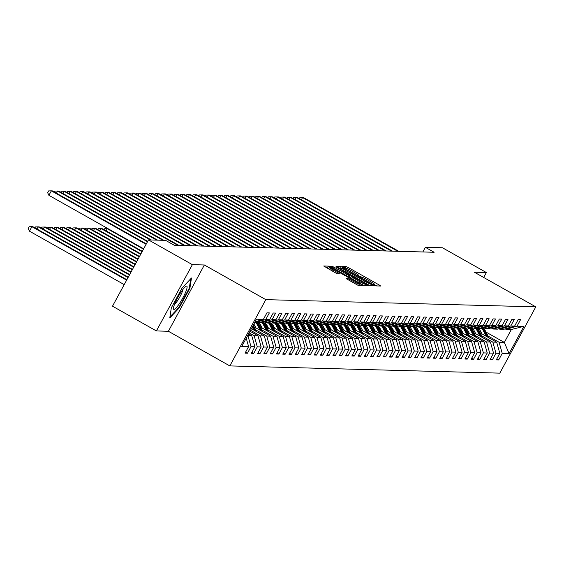 <?xml version="1.0" encoding="UTF-8"?>
<svg xmlns="http://www.w3.org/2000/svg" width="564" height="564" viewBox="0 0 564 564"><rect width="100%" height="100%" fill="white"/><g stroke="black" fill="none" stroke-linecap="round" stroke-linejoin="round"><path stroke-width="0.85" d="M374.997 285.229L376.484 285.92L380.679 286.033L379.353 285.067L348.341 267.576L346.218 266.596L342.017 266.483L344.978 267.858A6.43 0.585 28.5 0 1 351.753 271.002L354.34 272.454A6.43 0.585 28.5 0 1 358.725 275.493A6.43 0.585 28.5 0 1 358.591 275.535L358.013 275.528L358.972 276.191L361.002 276.896A6.43 0.585 28.5 0 1 367.777 280.04L370.365 281.492A6.43 0.585 28.5 0 1 374.75 284.531A6.43 0.585 28.5 0 1 374.616 284.573L374.038 284.566L374.997 285.229M346.063 278.581L358.218 285.426L362.878 285.553L361.552 284.594L328.417 266.116L323.708 266.004L335.594 272.884L337.709 273.864L339.747 273.907L333.162 270.015A5.372 0.486 28.5 0 1 329.496 267.477A5.372 0.486 28.5 0 1 335.277 270.071L355.701 281.591A5.372 0.486 28.5 0 1 359.367 284.129A5.372 0.486 28.5 0 1 353.586 281.535L348.066 278.63L346.035 278.637M204.372 264.981L192.373 264.664L148.494 239.904L112.504 306.189L156.39 330.941L168.382 331.265L229.823 365.916L265.813 299.639L204.372 264.981L168.382 331.265M483.679 277.46L486.358 272.525L474.359 272.208L535.8 306.858L265.813 299.639M486.358 272.525L442.472 247.772L425.362 247.314L422.838 251.96M148.494 239.904L165.605 240.363L174.382 245.319L434.139 252.263L425.362 247.314M368.384 284.778L370.506 285.758L375.166 285.885L373.84 284.919L342.827 267.428L340.705 266.448L336.003 266.335L368.384 284.778M369.025 285.715L364.358 285.596L362.243 284.608L329.855 266.173L331.893 266.208L334.015 267.195L348.707 275.267L350.075 275.288L348.707 274.344L336.165 266.969L369.025 285.715M229.823 365.916L499.81 373.142L535.8 306.858M245.587 352.155L247.469 353.212L251.015 346.677L254.879 346.782L251.332 353.318L253.744 353.381L257.297 346.846L261.16 346.945L257.614 353.487L260.025 353.55L263.578 347.015L267.442 347.114L263.896 353.656L266.307 353.72L269.86 347.177L273.723 347.283L270.17 353.825L272.588 353.889L276.141 347.346L280.005 347.452L276.452 353.988L278.87 354.058L282.416 347.516L286.286 347.621L282.733 354.157L285.151 354.22L288.697 347.685L292.568 347.791L289.015 354.326L291.433 354.389L294.979 347.854L298.842 347.953L295.296 354.495L297.707 354.559L301.261 348.023L305.124 348.122L301.578 354.664L303.989 354.728L307.542 348.185L311.406 348.291L307.859 354.834L310.271 354.897L313.824 348.355L317.687 348.46L314.134 354.996L316.552 355.066L320.105 348.524L323.969 348.63L320.415 355.165L322.834 355.228L326.387 348.693L330.25 348.799L326.697 355.334L329.115 355.398L332.661 348.862L336.532 348.961L332.979 355.503L335.397 355.567L338.943 349.031L342.806 349.13L339.26 355.672L341.678 355.736L345.224 349.194L349.088 349.299L345.542 355.842L347.953 355.905L351.506 349.363L355.369 349.468L351.823 356.004L354.234 356.074L357.787 349.532L361.651 349.638L358.105 356.173L360.516 356.236L364.069 349.701L367.932 349.807L364.379 356.342L366.797 356.406L370.351 349.87L374.214 349.969L370.661 356.511L373.079 356.575L376.625 350.04L380.496 350.138L376.942 356.681L379.361 356.744L382.907 350.202L386.777 350.307L383.224 356.85L385.642 356.913L389.188 350.371L393.052 350.477L389.505 357.012L391.917 357.082L395.47 350.54L399.333 350.646L395.787 357.181L398.198 357.245L401.751 350.709L405.615 350.815L402.069 357.35L404.48 357.414L408.033 350.878L411.896 350.977L408.343 357.52L410.761 357.583L414.314 351.048L418.178 351.146L414.625 357.689L417.043 357.752L420.596 351.21L424.459 351.316L420.906 357.858L423.324 357.921L426.87 351.379L430.741 351.485L427.188 358.02L429.606 358.091L433.152 351.548L437.015 351.654L433.469 358.189L435.887 358.253L439.434 351.717L443.297 351.823L439.751 358.359L442.162 358.422L445.715 351.887L449.579 351.992L446.032 358.528L448.443 358.591L451.997 352.056L455.86 352.155L452.314 358.697L454.725 358.76L458.278 352.225L462.142 352.324L458.588 358.866L461.007 358.93L464.56 352.387L468.423 352.493L464.87 359.028L467.288 359.099L470.834 352.556L474.705 352.662L471.151 359.197L473.57 359.261L477.116 352.726L480.986 352.831L477.433 359.367L479.851 359.43L483.397 352.895L487.261 353.001L483.715 359.536L486.126 359.599L489.679 353.064L493.542 353.163L489.996 359.705L492.407 359.769L495.96 353.233L499.824 353.332L496.278 359.874L498.689 359.938L502.242 353.395L509.088 353.579L523.871 326.352L511.344 329.51L506.112 329.376L505.21 328.861M247.469 353.212L245.051 353.149L248.604 346.613L241.759 346.43L256.542 319.196L263.388 319.379L266.934 312.844L269.352 312.907L265.799 319.45L269.662 319.548L273.216 313.013L275.634 313.076L272.081 319.612L275.944 319.717L279.497 313.182L281.915 313.246L278.362 319.781L282.226 319.887L285.779 313.344L288.19 313.415L284.644 319.95L288.507 320.056L292.06 313.513L294.471 313.577L290.925 320.119L294.789 320.225L298.342 313.683L300.753 313.746L297.207 320.289L301.07 320.387L304.616 313.852L307.035 313.915L303.481 320.458L307.352 320.556L310.898 314.021L313.316 314.085L309.763 320.62L313.633 320.726L317.179 314.19L319.598 314.254L316.044 320.789L319.908 320.895L323.461 314.352L325.879 314.423L322.326 320.958L326.189 321.064L329.743 314.522L332.154 314.585L328.608 321.127L332.471 321.233L336.024 314.691L338.435 314.754L334.889 321.297L338.752 321.395L342.306 314.86L344.717 314.923L341.171 321.466L345.034 321.565L348.58 315.029L350.998 315.093L347.452 321.628L351.316 321.734L354.862 315.198L357.28 315.262L353.727 321.797L357.597 321.903L361.143 315.361L363.561 315.431L360.008 321.966L363.872 322.072L367.425 315.53L369.843 315.593L366.29 322.136L370.153 322.241L373.706 315.699L376.125 315.762L372.571 322.305L376.435 322.404L379.988 315.868L382.399 315.932L378.853 322.474L382.716 322.573L386.269 316.037L388.681 316.101L385.134 322.636L388.998 322.742L392.551 316.207L394.962 316.27L391.416 322.805L395.279 322.911L398.826 316.369L401.244 316.439L397.69 322.975L401.561 323.08L405.107 316.538L407.525 316.601L403.972 323.144L407.842 323.25L411.389 316.707L413.807 316.771L410.254 323.313L414.117 323.412L417.67 316.876L420.088 316.94L416.535 323.482L420.399 323.581L423.952 317.046L426.363 317.109L422.817 323.644L426.68 323.75L430.233 317.215L432.644 317.278L429.098 323.814L432.962 323.919L436.515 317.377L438.926 317.447L435.38 323.983L439.243 324.088L442.789 317.546L445.207 317.61L441.654 324.152L445.525 324.258L449.071 317.715L451.489 317.779L447.936 324.321L451.806 324.42L455.352 317.884L457.771 317.948L454.217 324.49L458.081 324.589L461.634 318.054L464.052 318.117L460.499 324.652L464.362 324.758L467.916 318.223L470.334 318.286L466.781 324.822L470.644 324.927L474.197 318.385L476.608 318.456L473.062 324.991L476.925 325.097L480.479 318.554L482.89 318.625L479.344 325.16L483.207 325.266L486.753 318.723L489.171 318.787L485.625 325.329L489.489 325.428L493.035 318.893L495.453 318.956L491.9 325.498L495.77 325.597L499.316 319.062L501.734 319.125L498.181 325.661L502.052 325.766L505.598 319.231L508.016 319.294L504.463 325.83L508.326 325.936L511.879 319.4L514.298 319.464L510.744 325.999L514.608 326.105L518.161 319.562L520.572 319.633L517.026 326.168L523.871 326.352M248.576 333.867L251.748 335.651L247.716 335.453M254.716 322.559L258.756 322.756L269.662 319.548M247.885 335.552L251.015 346.677M251.748 335.651L254.879 346.782M265.799 319.45L254.886 322.65M249.979 331.279L258.03 335.82L254.167 335.721L249.119 332.873M260.265 322.312L261.167 322.819L265.031 322.925L275.944 319.717M254.167 335.721L257.297 346.846M258.03 335.82L261.16 346.945M272.081 319.612L261.167 322.819M251.382 328.699L264.312 335.989L260.448 335.883L250.522 330.285M266.546 322.481L267.449 322.989L271.312 323.094L282.226 319.887M260.448 335.883L263.578 347.015M264.312 335.989L267.442 347.114M278.362 319.781L267.449 322.989M254.16 326.887L270.593 336.158L266.73 336.052L255.668 329.813M272.828 322.643L273.73 323.158L277.594 323.257L288.507 320.056M266.73 336.052L269.86 347.177M270.593 336.158L273.723 347.283M284.644 319.95L273.73 323.158M260.434 327.057L276.875 336.327L273.004 336.222L261.95 329.982M254.991 326.055L253.328 325.118M279.109 322.812L280.012 323.327L283.875 323.426L294.789 320.225M273.004 336.222L276.141 347.346M276.875 336.327L280.005 347.452M290.925 320.119L280.012 323.327M266.716 327.226L283.156 336.496L279.286 336.391L268.231 330.151M261.266 326.225L259.489 325.224M285.391 322.982L286.293 323.489L290.157 323.595L301.07 320.387M279.286 336.391L282.416 347.516M283.156 336.496L286.286 347.621M297.207 320.289L286.293 323.489M272.997 327.388L289.431 336.659L285.567 336.56L274.513 330.321M267.547 326.394L265.771 325.393M291.673 323.151L292.575 323.658L296.438 323.764L307.352 320.556M285.567 336.56L288.697 347.685M289.431 336.659L292.568 347.791M303.481 320.458L292.575 323.658M279.279 327.557L295.712 336.828L291.849 336.729L280.787 330.49M273.829 326.563L272.052 325.562M297.947 323.32L298.849 323.828L302.72 323.933L313.633 320.726M291.849 336.729L294.979 347.854M295.712 336.828L298.842 347.953M309.763 320.62L298.849 323.828M285.56 327.726L301.994 336.997L298.13 336.891L287.069 330.659M280.111 326.732L278.334 325.731M304.229 323.489L305.131 323.997L309.001 324.103L319.908 320.895M298.13 336.891L301.261 348.023M301.994 336.997L305.124 348.122M316.044 320.789L305.131 323.997M291.842 327.895L308.275 337.166L304.412 337.06L293.351 330.821M286.392 326.901L284.616 325.893M310.51 323.658L311.413 324.166L315.276 324.265L326.189 321.064M304.412 337.06L307.542 348.185M308.275 337.166L311.406 348.291M322.326 320.958L311.413 324.166M298.123 328.065L314.557 337.335L310.693 337.23L299.632 330.99M292.674 327.064L290.897 326.062M316.792 323.821L317.694 324.335L321.558 324.434L332.471 321.233M310.693 337.23L313.824 348.355M314.557 337.335L317.687 348.46M328.608 321.127L317.694 324.335M304.405 328.234L320.838 337.505L316.975 337.399L305.914 331.16M298.955 327.233L297.179 326.232M323.073 323.99L323.976 324.497L327.839 324.603L338.752 321.395M316.975 337.399L320.105 348.524M320.838 337.505L323.969 348.63M334.889 321.297L323.976 324.497M310.679 328.396L327.12 337.667L323.25 337.568L312.195 331.329M305.23 327.402L303.46 326.401M329.355 324.159L330.257 324.667L334.121 324.772L345.034 321.565M323.25 337.568L326.387 348.693M327.12 337.667L330.25 348.799M341.171 321.466L330.257 324.667M316.961 328.565L333.402 337.836L329.531 337.737L318.477 331.498M311.511 327.571L309.735 326.57M335.636 324.328L336.539 324.836L340.402 324.942L351.316 321.734M329.531 337.737L332.661 348.862M333.402 337.836L336.532 348.961M347.452 321.628L336.539 324.836M323.243 328.734L339.676 338.005L335.813 337.899L324.751 331.667M317.793 327.74L316.016 326.739M341.911 324.497L342.82 325.005L346.684 325.111L357.597 321.903M335.813 337.899L338.943 349.031M339.676 338.005L342.806 349.13M353.727 321.797L342.82 325.005M329.524 328.904L345.958 338.174L342.094 338.069L331.033 331.829M324.074 327.91L322.298 326.901M348.192 324.667L349.095 325.174L352.965 325.273L363.872 322.072M342.094 338.069L345.224 349.194M345.958 338.174L349.088 349.299M360.008 321.966L349.095 325.174M335.806 329.073L352.239 338.344L348.376 338.238L337.314 331.999M330.356 328.072L328.579 327.071M354.474 324.829L355.376 325.343L359.24 325.442L370.153 322.241M348.376 338.238L351.506 349.363M352.239 338.344L355.369 349.468M366.29 322.136L355.376 325.343M342.087 329.242L358.521 338.513L354.657 338.407L343.596 332.168M336.637 328.241L334.861 327.24M360.756 324.998L361.658 325.506L365.521 325.611L376.435 322.404M354.657 338.407L357.787 349.532M358.521 338.513L361.651 349.638M372.571 322.305L361.658 325.506M348.369 329.411L364.802 338.675L360.939 338.576L349.877 332.337M342.919 328.41L341.142 327.409M367.037 325.167L367.939 325.675L371.803 325.781L382.716 322.573M360.939 338.576L364.069 349.701M364.802 338.675L367.932 349.807M378.853 322.474L367.939 325.675M354.643 329.573L371.084 338.844L367.213 338.745L356.159 332.506M349.201 328.579L347.424 327.578M373.319 325.336L374.221 325.844L378.084 325.95L388.998 322.742M367.213 338.745L370.351 349.87M371.084 338.844L374.214 349.969M385.134 322.636L374.221 325.844M360.925 329.743L377.365 339.013L373.495 338.908L362.44 332.675M355.475 328.749L353.698 327.747M379.6 325.506L380.503 326.013L384.366 326.119L395.279 322.911M373.495 338.908L376.625 350.04M377.365 339.013L380.496 350.138M391.416 322.805L380.503 326.013M367.206 329.912L383.64 339.183L379.776 339.077L368.722 332.838M361.757 328.918L359.98 327.917M385.882 325.675L386.784 326.182L390.648 326.281L401.561 323.08M379.776 339.077L382.907 350.202M383.64 339.183L386.777 350.307M397.69 322.975L386.784 326.182M373.488 330.081L389.921 339.352L386.058 339.246L374.997 333.007M368.038 329.08L366.262 328.079M392.156 325.837L393.059 326.352L396.929 326.45L407.842 323.25M386.058 339.246L389.188 350.371M389.921 339.352L393.052 350.477M403.972 323.144L393.059 326.352M379.769 330.25L396.203 339.521L392.34 339.415L381.278 333.176M374.32 329.249L372.543 328.248M398.438 326.006L399.34 326.514L403.211 326.619L414.117 323.412M392.34 339.415L395.47 350.54M396.203 339.521L399.333 350.646M410.254 323.313L399.34 326.514M386.051 330.419L402.484 339.683L398.621 339.584L387.56 333.345M380.601 329.418L378.825 328.417M404.719 326.175L405.622 326.683L409.485 326.789L420.399 323.581M398.621 339.584L401.751 350.709M402.484 339.683L405.615 350.815M416.535 323.482L405.622 326.683M392.332 330.582L408.766 339.852L404.903 339.754L393.841 333.514M386.883 329.587L385.106 328.586M411.001 326.344L411.903 326.852L415.767 326.958L426.68 323.75M404.903 339.754L408.033 350.878M408.766 339.852L411.896 350.977M422.817 323.644L411.903 326.852M398.607 330.751L415.048 340.022L411.184 339.916L400.123 333.684M393.164 329.757L391.388 328.756M417.282 326.514L418.185 327.021L422.048 327.127L432.962 323.919M411.184 339.916L414.314 351.048M415.048 340.022L418.178 351.146M429.098 323.814L418.185 327.021M404.889 330.92L421.329 340.191L417.459 340.085L406.404 333.853M399.439 329.926L397.669 328.925M423.564 326.683L424.466 327.19L428.33 327.289L439.243 324.088M417.459 340.085L420.596 351.21M421.329 340.191L424.459 351.316M435.38 323.983L424.466 327.19M411.17 331.089L427.611 340.36L423.74 340.254L412.686 334.015M405.72 330.088L403.944 329.087M429.846 326.845L430.748 327.36L434.611 327.458L445.525 324.258M423.74 340.254L426.87 351.379M427.611 340.36L430.741 351.485M441.654 324.152L430.748 327.36M417.452 331.258L433.885 340.529L430.022 340.423L418.96 334.184M412.002 330.257L410.225 329.256M436.12 327.014L437.029 327.522L440.893 327.628L451.806 324.42M430.022 340.423L433.152 351.548M433.885 340.529L437.015 351.654M447.936 324.321L437.029 327.522M423.733 331.428L440.167 340.691L436.303 340.593L425.242 334.353M418.284 330.426L416.507 329.425M442.402 327.183L443.304 327.691L447.174 327.797L458.081 324.589M436.303 340.593L439.434 351.717M440.167 340.691L443.297 351.823M454.217 324.49L443.304 327.691M430.015 331.59L446.448 340.86L442.585 340.762L431.523 334.522M424.565 330.596L422.788 329.595M448.683 327.353L449.586 327.86L453.449 327.966L464.362 324.758M442.585 340.762L445.715 351.887M446.448 340.86L449.579 351.992M460.499 324.652L449.586 327.86M436.296 331.759L452.73 341.03L448.866 340.924L437.805 334.692M430.847 330.765L429.07 329.764M454.965 327.522L455.867 328.029L459.731 328.135L470.644 324.927M448.866 340.924L451.997 352.056M452.73 341.03L455.86 352.155M466.781 324.822L455.867 328.029M442.578 331.928L459.011 341.199L455.148 341.093L444.087 334.861M437.128 330.934L435.352 329.933M461.246 327.691L462.149 328.199L466.012 328.297L476.925 325.097M455.148 341.093L458.278 352.225M459.011 341.199L462.142 352.324M473.062 324.991L462.149 328.199M448.852 332.097L465.293 341.368L461.422 341.262L450.368 335.023M443.41 331.096L441.633 330.095M467.528 327.853L468.43 328.368L472.294 328.467L483.207 325.266M461.422 341.262L464.56 352.387M465.293 341.368L468.423 352.493M479.344 325.16L468.43 328.368M455.134 332.267L471.574 341.537L467.704 341.431L456.65 335.192M449.684 331.265L447.908 330.264M473.809 328.022L474.712 328.53L478.575 328.636L489.489 325.428M467.704 341.431L470.834 352.556M471.574 341.537L474.705 352.662M485.625 325.329L474.712 328.53M461.415 332.436L477.849 341.699L473.986 341.601L462.931 335.361M455.966 331.435L454.189 330.433M480.091 328.192L480.993 328.699L484.857 328.805L495.77 325.597M473.986 341.601L477.116 352.726M477.849 341.699L480.986 352.831M491.9 325.498L480.993 328.699M467.697 332.598L484.131 341.869L480.267 341.77L469.206 335.531M462.247 331.604L460.471 330.603M486.365 328.361L487.268 328.868L491.138 328.974L502.052 325.766M480.267 341.77L483.397 352.895M484.131 341.869L487.261 353.001M498.181 325.661L487.268 328.868M473.979 332.767L490.412 342.038L486.549 341.932L475.487 335.7M468.529 331.773L466.752 330.772M492.647 328.53L493.549 329.038L497.42 329.143L508.326 325.936M486.549 341.932L489.679 353.064M490.412 342.038L493.542 353.163M504.463 325.83L493.549 329.038M480.26 332.936L496.694 342.207L492.83 342.101L481.769 335.869M474.81 331.942L473.034 330.941M498.928 328.699L499.831 329.207L503.694 329.305L514.608 326.105M492.83 342.101L495.96 353.233M496.694 342.207L499.824 353.332M510.744 325.999L499.831 329.207M486.006 332.069L504.343 342.411L499.112 342.27L488.05 336.031M481.092 332.104L479.315 331.103M499.112 342.27L502.242 353.395M511.344 329.51L504.343 342.411L509.088 353.579M517.026 326.168L506.112 329.376M192.373 264.664L156.39 330.941M246.228 338.188L248.604 346.613M263.388 319.379L255.125 321.811M496.813 358.88L498.689 359.938M490.532 358.711L492.407 359.769M484.25 358.542L486.126 359.599M477.969 358.373L479.851 359.43M471.694 358.203L473.57 359.261M465.413 358.041L467.288 359.099M459.131 357.872L461.007 358.93M452.85 357.703L454.725 358.76M446.568 357.534L448.443 358.591M440.287 357.364L442.162 358.422M434.005 357.195L435.887 358.253M427.731 357.033L429.606 358.091M421.449 356.864L423.324 357.921M415.167 356.695L417.043 357.752M408.886 356.526L410.761 357.583M402.604 356.356L404.48 357.414M396.323 356.187L398.198 357.245M390.041 356.025L391.917 357.082M383.767 355.856L385.642 356.913M377.485 355.687L379.361 356.744M371.204 355.517L373.079 356.575M364.922 355.348L366.797 356.406M358.641 355.179L360.516 356.236M352.359 355.017L354.234 356.074M346.077 354.848L347.953 355.905M339.796 354.678L341.678 355.736M333.521 354.509L335.397 355.567M327.24 354.34L329.115 355.398M320.958 354.171L322.834 355.228M314.677 354.009L316.552 355.066M308.395 353.839L310.271 354.897M302.114 353.67L303.989 354.728M295.832 353.501L297.707 354.559M289.558 353.332L291.433 354.389M283.276 353.163L285.151 354.22M276.994 352.993L278.87 354.058M270.713 352.831L272.588 353.889M264.431 352.662L266.307 353.72M258.15 352.493L260.025 353.55M251.868 352.324L253.744 353.381M171.315 307.845L169.785 317.934L179.091 308.057L189.927 288.091L191.464 278.01L182.158 287.887L171.315 307.845M189.356 287.767L189.927 288.091M178.577 307.768L179.091 308.057M376.724 285.927L374.63 284.749M360.699 276.889L358.605 275.704M341.361 268.95L339.027 268.217M372.318 284.51L344.167 268.485L342.108 267.78A6.43 0.585 28.5 0 0 341.974 267.822A6.43 0.585 28.5 0 0 346.359 270.854L364.971 281.351A6.43 0.585 28.5 0 0 371.746 284.496L372.318 284.51L371.627 285.786L372.353 284.503M349.299 276.72L350.632 277.474M359.642 281.647A5.372 0.486 28.5 0 0 365.423 284.242A5.372 0.486 28.5 0 0 361.757 281.704L354.566 277.65L352.444 276.663L351.076 276.642L359.642 281.647L359.021 282.797M328.925 268.542L326.739 267.886M488.995 337.864L485.153 330.419A15.658 15.355 -88.5 0 0 484.18 328.784M486.196 336.285L483.144 330.37A15.658 15.355 -88.5 0 0 482.171 328.734M482.037 333.937L480.831 331.611A13 12.746 -88.5 0 0 478.695 328.601M487.93 337.265L484.391 330.405A15.658 15.355 -88.5 0 0 483.418 328.763M482.932 328.756A15.658 15.355 91.5 0 1 483.905 330.391L487.261 336.884M397.789 251.29L302.558 197.576L303.566 197.604L398.797 251.318M299.336 198.591L299.851 197.64L302.558 197.576L301.38 199.748M173.952 309.417A13.303 2.326 119.4 0 0 182.891 297.841A13.303 2.326 119.4 0 0 186.592 286.124A13.303 2.326 119.4 0 0 185.873 286.392A13.303 2.326 119.4 0 0 178.245 296.629A13.303 2.326 119.4 0 0 173.43 308.452A13.303 2.326 119.4 0 0 173.952 309.417M174.558 304.257A9.109 1.593 119.4 0 0 179.578 297.383A9.109 1.593 119.4 0 0 182.863 289.522M190.717 278.799L189.285 288.204L178.788 307.542L169.933 316.94M482.714 337.695L478.871 330.257A15.658 15.355 -88.5 0 0 477.898 328.622M479.915 336.116L476.862 330.201A15.658 15.355 -88.5 0 0 475.889 328.565M475.755 333.768L474.55 331.442A13 12.746 -88.5 0 0 472.413 328.431M481.649 337.096L478.11 330.236A15.658 15.355 -88.5 0 0 477.137 328.601M476.65 328.586A15.658 15.355 91.5 0 1 477.623 330.222L480.979 336.715M476.432 337.526L472.597 330.088A15.658 15.355 -88.5 0 0 471.617 328.452M473.633 335.947L470.58 330.032A15.658 15.355 -88.5 0 0 469.608 328.396M469.474 333.599L468.275 331.272A13 12.746 -88.5 0 0 466.132 328.269M475.367 336.927L471.828 330.067A15.658 15.355 -88.5 0 0 470.855 328.431M470.369 328.417A15.658 15.355 91.5 0 1 471.349 330.053L474.698 336.546M391.508 251.128L296.276 197.407L297.284 197.435L392.516 251.149M293.054 198.422L293.569 197.478L296.276 197.407L295.099 199.578M385.233 250.959L290.002 197.245L291.003 197.266L386.234 250.987M286.773 198.26L287.287 197.308L290.002 197.245L288.817 199.409M470.15 337.364L466.315 329.919A15.658 15.355 -88.5 0 0 465.342 328.283M467.352 335.777L464.299 329.862A15.658 15.355 -88.5 0 0 463.326 328.227M463.192 333.437L461.994 331.103A13 12.746 -88.5 0 0 459.85 328.1M469.086 336.757L465.547 329.898A15.658 15.355 -88.5 0 0 464.574 328.262M464.094 328.248A15.658 15.355 91.5 0 1 465.067 329.884L468.416 336.384M463.876 337.194L460.034 329.75A15.658 15.355 -88.5 0 0 459.061 328.114M461.07 335.615L458.017 329.693A15.658 15.355 -88.5 0 0 457.044 328.058M456.911 333.268L455.712 330.934A13 12.746 -88.5 0 0 453.569 327.931M462.811 336.595L459.265 329.728A15.658 15.355 -88.5 0 0 458.292 328.093M457.813 328.079A15.658 15.355 91.5 0 1 458.786 329.714L462.135 336.214M457.594 337.025L453.752 329.58A15.658 15.355 -88.5 0 0 452.779 327.945M454.788 335.446L451.736 329.531A15.658 15.355 -88.5 0 0 450.763 327.895M450.629 333.098L449.43 330.772A13 12.746 -88.5 0 0 447.287 327.762M456.53 336.426L452.984 329.559A15.658 15.355 -88.5 0 0 452.011 327.924M451.531 327.91A15.658 15.355 91.5 0 1 452.504 329.545L455.853 336.045M378.952 250.79L283.72 197.076L284.721 197.104L379.953 250.818M280.491 198.091L281.006 197.139L283.72 197.076L282.543 199.247M372.67 250.62L277.439 196.906L278.447 196.935L373.678 250.649M274.21 197.922L274.724 196.97L277.439 196.906L276.261 199.078M366.389 250.451L271.157 196.737L272.165 196.766L367.397 250.479M267.928 197.752L268.45 196.801L271.157 196.737L269.98 198.909M360.107 250.282L264.876 196.568L265.884 196.596L361.115 250.31M261.654 197.583L262.168 196.632L264.876 196.568L263.698 198.739M353.825 250.12L258.594 196.399L259.602 196.427L354.834 250.141M255.372 197.414L255.887 196.469L258.594 196.399L257.417 198.57M347.544 249.951L252.312 196.237L253.321 196.258L348.552 249.979M249.091 197.252L249.605 196.3L252.312 196.237L251.135 198.401M341.269 249.781L246.038 196.068L247.039 196.096L342.27 249.81M242.809 197.083L243.324 196.131L246.038 196.068L244.854 198.239M334.988 249.612L239.756 195.898L240.757 195.927L335.989 249.641M236.527 196.914L237.042 195.962L239.756 195.898L238.579 198.07M328.706 249.443L233.475 195.729L234.483 195.757L329.714 249.471M230.246 196.744L230.761 195.793L233.475 195.729L232.297 197.901M322.425 249.274L227.193 195.56L228.201 195.588L323.433 249.302M223.964 196.575L224.486 195.623L227.193 195.56L226.016 197.731M316.143 249.112L220.912 195.391L221.92 195.419L317.151 249.133M217.69 196.406L218.205 195.461L220.912 195.391L219.734 197.562M309.862 248.943L214.63 195.229L215.638 195.25L310.87 248.971M211.408 196.244L211.923 195.292L214.63 195.229L213.453 197.393M303.58 248.773L208.349 195.059L209.357 195.088L304.588 248.802M205.127 196.075L205.641 195.123L208.349 195.059L207.171 197.224M297.298 248.604L202.067 194.89L203.075 194.918L298.307 248.632M198.845 195.905L199.36 194.954L202.067 194.89L200.89 197.062M291.024 248.435L195.793 194.721L196.794 194.749L292.025 248.463M192.564 195.736L193.078 194.784L195.793 194.721L194.608 196.892M284.742 248.266L189.511 194.552L190.512 194.58L285.744 248.294M186.282 195.567L186.797 194.615L189.511 194.552L188.334 196.723M278.461 248.104L183.229 194.383L184.238 194.411L279.469 248.125M180.001 195.398L180.515 194.453L183.229 194.383L182.052 196.554M272.179 247.934L176.948 194.22L177.956 194.242L273.188 247.963M173.719 195.236L174.241 194.284L176.948 194.22L175.771 196.385M265.898 247.765L170.666 194.051L171.675 194.079L266.906 247.793M167.445 195.066L167.959 194.115L170.666 194.051L169.489 196.216M451.313 336.856L447.471 329.411A15.658 15.355 -88.5 0 0 446.498 327.776M448.514 335.277L445.461 329.362A15.658 15.355 -88.5 0 0 444.481 327.726M444.347 332.929L443.149 330.603A13 12.746 -88.5 0 0 441.006 327.592M450.248 336.257L446.709 329.39A15.658 15.355 -88.5 0 0 445.729 327.754M445.25 327.747A15.658 15.355 91.5 0 1 446.223 329.383L449.579 335.876M445.031 336.687L441.189 329.249A15.658 15.355 -88.5 0 0 440.216 327.613M442.232 335.108L439.18 329.193A15.658 15.355 -88.5 0 0 438.207 327.557M438.073 332.76L436.867 330.433A13 12.746 -88.5 0 0 434.724 327.423M443.967 336.088L440.428 329.228A15.658 15.355 -88.5 0 0 439.455 327.592M438.968 327.578A15.658 15.355 91.5 0 1 439.941 329.214L443.297 335.707M438.75 336.518L434.907 329.08A15.658 15.355 -88.5 0 0 433.935 327.444M435.951 334.938L432.898 329.023A15.658 15.355 -88.5 0 0 431.925 327.388M431.791 332.591L430.586 330.264A13 12.746 -88.5 0 0 428.45 327.261M437.685 335.918L434.146 329.059A15.658 15.355 -88.5 0 0 433.173 327.423M432.687 327.409A15.658 15.355 91.5 0 1 433.66 329.045L437.015 335.538M432.468 336.356L428.633 328.911A15.658 15.355 -88.5 0 0 427.653 327.275M429.669 334.769L426.617 328.854A15.658 15.355 -88.5 0 0 425.644 327.219M425.51 332.429L424.304 330.095A13 12.746 -88.5 0 0 422.168 327.092M431.404 335.749L427.864 328.89A15.658 15.355 -88.5 0 0 426.892 327.254M426.405 327.24A15.658 15.355 91.5 0 1 427.378 328.875L430.734 335.376M426.187 336.186L422.351 328.741A15.658 15.355 -88.5 0 0 421.379 327.106M423.388 334.607L420.335 328.685A15.658 15.355 -88.5 0 0 419.362 327.049M419.228 332.259L418.03 329.926A13 12.746 -88.5 0 0 415.887 326.923M425.122 335.587L421.583 328.72A15.658 15.355 -88.5 0 0 420.61 327.085M420.124 327.071A15.658 15.355 91.5 0 1 421.104 328.706L424.452 335.206M419.905 336.017L416.07 328.572A15.658 15.355 -88.5 0 0 415.097 326.937M417.106 334.438L414.054 328.523A15.658 15.355 -88.5 0 0 413.081 326.887M412.947 332.09L411.748 329.764A13 12.746 -88.5 0 0 409.605 326.753M418.848 335.418L415.301 328.551A15.658 15.355 -88.5 0 0 414.329 326.916M413.849 326.901A15.658 15.355 91.5 0 1 414.822 328.537L418.171 335.037M413.631 335.848L409.788 328.403A15.658 15.355 -88.5 0 0 408.815 326.767M410.825 334.269L407.772 328.354A15.658 15.355 -88.5 0 0 406.799 326.718M406.665 331.921L405.467 329.595A13 12.746 -88.5 0 0 403.323 326.584M412.566 335.249L409.02 328.382A15.658 15.355 -88.5 0 0 408.047 326.746M407.568 326.739A15.658 15.355 91.5 0 1 408.54 328.375L411.889 334.868M407.349 335.679L403.507 328.241A15.658 15.355 -88.5 0 0 402.534 326.605M404.55 334.099L401.498 328.185A15.658 15.355 -88.5 0 0 400.518 326.549M400.384 331.752L399.185 329.425A13 12.746 -88.5 0 0 397.042 326.415M406.284 335.079L402.745 328.22A15.658 15.355 -88.5 0 0 401.765 326.584M401.286 326.57A15.658 15.355 91.5 0 1 402.259 328.206L405.608 334.699M401.067 335.509L397.225 328.072A15.658 15.355 -88.5 0 0 396.252 326.436M398.269 333.93L395.216 328.015A15.658 15.355 -88.5 0 0 394.243 326.38M394.109 331.583L392.904 329.256A13 12.746 -88.5 0 0 390.76 326.253M400.003 334.91L396.464 328.051A15.658 15.355 -88.5 0 0 395.491 326.415M395.004 326.401A15.658 15.355 91.5 0 1 395.977 328.036L399.333 334.53M394.786 335.347L390.944 327.903A15.658 15.355 -88.5 0 0 389.971 326.267M391.987 333.761L388.934 327.846A15.658 15.355 -88.5 0 0 387.961 326.211M387.828 331.421L386.622 329.087A13 12.746 -88.5 0 0 384.486 326.084M393.721 334.741L390.182 327.881A15.658 15.355 -88.5 0 0 389.209 326.246M388.723 326.232A15.658 15.355 91.5 0 1 389.696 327.867L393.052 334.367M388.504 335.178L384.662 327.733A15.658 15.355 -88.5 0 0 383.689 326.098M385.705 333.599L382.653 327.677A15.658 15.355 -88.5 0 0 381.68 326.041M381.546 331.251L380.34 328.918A13 12.746 -88.5 0 0 378.204 325.914M387.44 334.579L383.901 327.712A15.658 15.355 -88.5 0 0 382.928 326.077M382.441 326.062A15.658 15.355 91.5 0 1 383.414 327.698L386.77 334.198M382.223 335.009L378.388 327.564A15.658 15.355 -88.5 0 0 377.408 325.929M379.424 333.43L376.371 327.515A15.658 15.355 -88.5 0 0 375.398 325.879M375.264 331.082L374.066 328.756A13 12.746 -88.5 0 0 371.923 325.745M381.158 334.41L377.619 327.543A15.658 15.355 -88.5 0 0 376.646 325.907M376.16 325.893A15.658 15.355 91.5 0 1 377.14 327.529L380.488 334.029M375.941 334.84L372.106 327.395A15.658 15.355 -88.5 0 0 371.133 325.759M373.142 333.261L370.09 327.346A15.658 15.355 -88.5 0 0 369.117 325.71M368.983 330.913L367.784 328.586A13 12.746 -88.5 0 0 365.641 325.576M374.877 334.24L371.338 327.374A15.658 15.355 -88.5 0 0 370.365 325.738M369.885 325.731A15.658 15.355 91.5 0 1 370.858 327.367L374.207 333.86M369.667 334.671L365.824 327.233A15.658 15.355 -88.5 0 0 364.852 325.597M366.861 333.091L363.808 327.176A15.658 15.355 -88.5 0 0 362.835 325.541M362.701 330.744L361.503 328.417A13 12.746 -88.5 0 0 359.36 325.407M368.602 334.071L365.056 327.212A15.658 15.355 -88.5 0 0 364.083 325.576M363.604 325.562A15.658 15.355 91.5 0 1 364.577 327.198L367.925 333.691M363.385 334.501L359.543 327.064A15.658 15.355 -88.5 0 0 358.57 325.428M360.579 332.922L357.527 327.007A15.658 15.355 -88.5 0 0 356.554 325.372M356.42 330.574L355.221 328.248A13 12.746 -88.5 0 0 353.078 325.245M362.321 333.902L358.774 327.042A15.658 15.355 -88.5 0 0 357.802 325.407M357.322 325.393A15.658 15.355 91.5 0 1 358.295 327.028L361.644 333.521M357.104 334.332L353.261 326.894A15.658 15.355 -88.5 0 0 352.288 325.259M354.305 332.753L351.252 326.838A15.658 15.355 -88.5 0 0 350.272 325.202M350.138 330.412L348.94 328.079A13 12.746 -88.5 0 0 346.797 325.075M356.039 333.733L352.5 326.873A15.658 15.355 -88.5 0 0 351.52 325.238M351.041 325.224A15.658 15.355 91.5 0 1 352.014 326.859L355.369 333.359M350.822 334.17L346.98 326.725A15.658 15.355 -88.5 0 0 346.007 325.09M348.023 332.591L344.971 326.669A15.658 15.355 -88.5 0 0 343.998 325.033M343.864 330.243L342.658 327.91A13 12.746 -88.5 0 0 340.515 324.906M349.758 333.571L346.218 326.704A15.658 15.355 -88.5 0 0 345.246 325.068M344.759 325.054A15.658 15.355 91.5 0 1 345.732 326.69L349.088 333.19M344.541 334.001L340.698 326.556A15.658 15.355 -88.5 0 0 339.725 324.92M341.742 332.422L338.689 326.507A15.658 15.355 -88.5 0 0 337.716 324.871M337.582 330.074L336.377 327.747A13 12.746 -88.5 0 0 334.24 324.737M343.476 333.402L339.937 326.535A15.658 15.355 -88.5 0 0 338.964 324.899M338.478 324.885A15.658 15.355 91.5 0 1 339.45 326.521L342.806 333.021M338.259 333.832L334.424 326.387A15.658 15.355 -88.5 0 0 333.444 324.751M335.46 332.252L332.407 326.337A15.658 15.355 -88.5 0 0 331.435 324.702M331.301 329.905L330.095 327.578A13 12.746 -88.5 0 0 327.959 324.568M337.194 333.232L333.655 326.366A15.658 15.355 -88.5 0 0 332.682 324.73M332.196 324.723A15.658 15.355 91.5 0 1 333.169 326.359L336.525 332.852M331.977 333.662L328.142 326.225A15.658 15.355 -88.5 0 0 327.169 324.582M329.179 332.083L326.126 326.168A15.658 15.355 -88.5 0 0 325.153 324.533M325.019 329.736L323.821 327.409A13 12.746 -88.5 0 0 321.677 324.399M330.913 333.063L327.374 326.203A15.658 15.355 -88.5 0 0 326.401 324.568M325.914 324.554A15.658 15.355 91.5 0 1 326.894 326.189L330.243 332.682M325.696 333.493L321.861 326.055A15.658 15.355 -88.5 0 0 320.888 324.42M322.897 331.914L319.844 325.999A15.658 15.355 -88.5 0 0 318.871 324.363M318.738 329.566L317.539 327.24A13 12.746 -88.5 0 0 315.396 324.237M324.638 332.894L321.092 326.034A15.658 15.355 -88.5 0 0 320.119 324.399M319.64 324.385A15.658 15.355 91.5 0 1 320.613 326.02L323.962 332.513M319.421 333.324L315.579 325.886A15.658 15.355 -88.5 0 0 314.606 324.251M316.615 331.745L313.563 325.83A15.658 15.355 -88.5 0 0 312.59 324.194M312.456 329.404L311.257 327.071A13 12.746 -88.5 0 0 309.114 324.067M318.357 332.725L314.811 325.865A15.658 15.355 -88.5 0 0 313.838 324.229M313.358 324.215A15.658 15.355 91.5 0 1 314.331 325.851L317.68 332.351M313.14 333.162L309.298 325.717A15.658 15.355 -88.5 0 0 308.325 324.081M310.341 331.583L307.288 325.661A15.658 15.355 -88.5 0 0 306.308 324.025M306.174 329.235L304.976 326.901A13 12.746 -88.5 0 0 302.833 323.898M312.075 332.563L308.536 325.696A15.658 15.355 -88.5 0 0 307.556 324.06M307.077 324.046A15.658 15.355 91.5 0 1 308.05 325.682L311.398 332.182M108.098 228.723L107.252 228.702L143.482 249.14M104.023 229.717L104.537 228.765L107.252 228.702L106.074 230.873M306.858 332.993L303.016 325.548A15.658 15.355 -88.5 0 0 302.043 323.912M304.059 331.413L301.007 325.498A15.658 15.355 -88.5 0 0 300.034 323.863M299.9 329.066L298.694 326.739A13 12.746 -88.5 0 0 296.551 323.729M305.794 332.393L302.255 325.527A15.658 15.355 -88.5 0 0 301.282 323.891M300.795 323.877A15.658 15.355 91.5 0 1 301.768 325.513L305.124 332.013M142.304 251.304L101.978 228.561L100.97 228.533L142.079 251.72M97.741 229.548L98.256 228.596L100.97 228.533L99.793 230.704M300.577 332.823L296.734 325.379A15.658 15.355 -88.5 0 0 295.762 323.743M297.778 331.244L294.725 325.329A15.658 15.355 -88.5 0 0 293.752 323.694M293.618 328.897L292.413 326.57A13 12.746 -88.5 0 0 290.277 323.56M299.512 332.224L295.973 325.357A15.658 15.355 -88.5 0 0 295 323.722M294.514 323.715A15.658 15.355 91.5 0 1 295.487 325.35L298.842 331.843M140.901 253.892L95.697 228.392L94.689 228.364L140.676 254.301M91.46 229.379L91.981 228.427L94.689 228.364L93.511 230.535M294.295 332.654L290.453 325.209A15.658 15.355 -88.5 0 0 289.48 323.574M291.496 331.075L288.444 325.16A15.658 15.355 -88.5 0 0 287.471 323.524M287.337 328.727L286.131 326.401A13 12.746 -88.5 0 0 283.995 323.391M293.231 332.055L289.692 325.195A15.658 15.355 -88.5 0 0 288.719 323.56M288.232 323.546A15.658 15.355 91.5 0 1 289.205 325.181L292.561 331.674M139.498 256.472L89.415 228.223L88.407 228.194L139.273 256.888M85.185 229.21L85.7 228.265L88.407 228.194L87.23 230.366M288.014 332.485L284.178 325.047A15.658 15.355 -88.5 0 0 283.198 323.412M285.215 330.906L282.162 324.991A15.658 15.355 -88.5 0 0 281.189 323.355M281.055 328.558L279.857 326.232A13 12.746 -88.5 0 0 277.714 323.221M286.949 331.886L283.41 325.026A15.658 15.355 -88.5 0 0 282.437 323.391M281.951 323.376A15.658 15.355 91.5 0 1 282.931 325.012L286.279 331.505M138.095 259.059L83.134 228.053L82.125 228.032L137.87 259.468M78.904 229.047L79.418 228.096L82.125 228.032L80.948 230.197M281.732 332.316L277.897 324.878A15.658 15.355 -88.5 0 0 276.924 323.243M278.933 330.737L275.881 324.822A15.658 15.355 -88.5 0 0 274.908 323.186M274.774 328.396L273.575 326.062A13 12.746 -88.5 0 0 271.432 323.059M280.668 331.717L277.128 324.857A15.658 15.355 -88.5 0 0 276.156 323.221M275.676 323.207A15.658 15.355 91.5 0 1 276.649 324.843L279.998 331.343M136.692 261.64L76.852 227.891L75.844 227.863L136.467 262.056M72.622 228.878L73.137 227.927L75.844 227.863L74.667 230.034M275.458 332.154L271.615 324.709A15.658 15.355 -88.5 0 0 270.642 323.073M272.652 330.574L269.599 324.652A15.658 15.355 -88.5 0 0 268.626 323.017M268.492 328.227L267.294 325.893A13 12.746 -88.5 0 0 265.151 322.89M274.393 331.547L270.847 324.688A15.658 15.355 -88.5 0 0 269.874 323.052M269.395 323.038A15.658 15.355 91.5 0 1 270.368 324.674L273.716 331.174M135.29 264.22L70.57 227.722L69.569 227.694L135.064 264.636M66.34 228.709L66.855 227.757L69.569 227.694L68.385 229.865M269.176 331.984L265.334 324.54A15.658 15.355 -88.5 0 0 264.361 322.904M266.37 330.405L263.317 324.49A15.658 15.355 -88.5 0 0 262.345 322.848M262.211 328.058L261.012 325.731A13 12.746 -88.5 0 0 258.869 322.721M268.111 331.385L264.565 324.519A15.658 15.355 -88.5 0 0 263.592 322.883M263.113 322.869A15.658 15.355 91.5 0 1 264.086 324.504L267.435 331.005M133.887 266.807L64.289 227.553L63.288 227.525L133.661 267.223M60.059 228.54L60.574 227.588L63.288 227.525L62.11 229.696M262.894 331.815L259.052 324.37A15.658 15.355 -88.5 0 0 258.079 322.735M260.096 330.236L257.043 324.321A15.658 15.355 -88.5 0 0 256.063 322.686M255.936 327.888L254.731 325.562A13 12.746 -88.5 0 0 253.87 324.124M261.83 331.216L258.291 324.349A15.658 15.355 -88.5 0 0 257.311 322.714M256.832 322.707A15.658 15.355 91.5 0 1 257.804 324.342L261.16 330.835M132.484 269.388L58.014 227.384L57.006 227.355L132.258 269.803M53.777 228.371L54.292 227.419L57.006 227.355L55.829 229.527M256.613 331.646L253.285 325.195M253.814 330.067L252.263 327.071M255.548 331.047L252.898 325.907M252.651 326.359L254.879 330.666M131.081 271.975L51.733 227.214L50.725 227.186L130.855 272.384M47.496 228.201L48.018 227.257L50.725 227.186L49.547 229.358M259.616 247.596L164.385 193.882L165.393 193.91L260.624 247.624M161.163 194.897L161.678 193.946L164.385 193.882L163.207 196.053M253.335 247.427L158.103 193.713L159.111 193.741L254.343 247.455M154.881 194.728L155.396 193.776L158.103 193.713L156.926 195.884M247.06 247.258L151.829 193.544L152.83 193.572L248.061 247.286M148.6 194.559L149.115 193.607L151.829 193.544L150.644 195.715M240.779 247.095L145.547 193.374L146.548 193.403L241.78 247.117M142.318 194.39L142.833 193.445L145.547 193.374L144.37 195.546M234.497 246.926L139.266 193.212L140.274 193.233L235.505 246.954M136.037 194.22L136.551 193.276L139.266 193.212L138.088 195.377M228.216 246.757L132.984 193.043L133.992 193.071L229.224 246.785M129.755 194.058L130.277 193.107L132.984 193.043L131.807 195.207M221.934 246.588L126.703 192.874L127.711 192.902L222.942 246.616M123.481 193.889L123.995 192.937L126.703 192.874L125.525 195.045M215.652 246.419L120.421 192.705L121.429 192.733L216.661 246.447M117.199 193.72L117.714 192.768L120.421 192.705L119.244 194.876M209.371 246.249L114.139 192.536L115.148 192.564L210.379 246.278M110.918 193.551L111.432 192.599L114.139 192.536L112.962 194.707M203.089 246.087L107.858 192.366L108.866 192.394L204.097 246.108M104.636 193.381L105.151 192.437L107.858 192.366L106.681 194.538M196.815 245.918L101.583 192.204L102.585 192.225L197.816 245.946M98.355 193.212L98.869 192.268L101.583 192.204L100.406 194.368M190.533 245.749L95.302 192.035L96.303 192.063L191.534 245.777M92.073 193.05L92.588 192.098L95.302 192.035L94.125 194.199M184.252 245.58L89.02 191.866L90.028 191.894L185.26 245.608M85.791 192.881L86.313 191.929L89.02 191.866L87.843 194.037M177.97 245.411L82.739 191.697L83.747 191.725L178.978 245.439M79.51 192.712L80.032 191.76L82.739 191.697L81.561 193.868M162.911 240.292L76.457 191.527L77.465 191.556L163.92 240.32M73.235 192.543L73.75 191.591L76.457 191.527L75.28 193.699M156.63 240.123L70.176 191.358L71.184 191.386L157.638 240.151M66.954 192.373L67.468 191.429L70.176 191.358L68.998 193.53M250.331 331.477L250.106 331.047M129.678 274.555L45.451 227.045L44.443 227.024L129.452 274.971M41.221 228.039L41.736 227.088L44.443 227.024L43.266 229.188M150.348 239.954L63.894 191.196L64.902 191.217L151.356 239.982M60.672 192.204L61.187 191.259L63.894 191.196L62.717 193.36M128.275 277.143L39.17 226.883L38.162 226.855L128.049 277.551M34.94 227.87L35.454 226.918L38.162 226.855L36.984 229.026M147.507 241.723L57.62 191.027L58.621 191.055L147.726 241.314M54.391 192.042L54.905 191.09L57.62 191.027L56.435 193.191M126.872 279.723L32.888 226.714L31.88 226.686L29.448 231.162L124.214 284.616M29.448 231.162L28.2 228.54L29.173 226.749L31.88 226.686L126.646 280.139M146.104 244.311L51.338 190.858L52.339 190.886L146.323 243.895M143.672 248.787L48.906 195.334L51.338 190.858L48.624 190.921L47.651 192.712L48.906 195.334M345.471 267.963L346.218 266.596M347.635 268.859L348.341 267.576M378.86 285.983L379.353 285.067M339.732 268.238L340.705 266.448M342.623 267.794L342.827 267.428M373.347 285.835L373.84 284.919M345.739 272.003L346.359 270.854M364.344 282.501L364.971 281.351M371.056 285.772L371.746 284.496M331.357 267.195L331.893 266.208M333.387 268.337L334.015 267.195M345.965 275.429L346.592 274.287M347.995 276.579L348.707 275.267M349.06 277.093L350.032 275.303M367.199 285.673L367.693 284.757M350.413 277.939L351.09 276.684M351.823 278.736L352.451 277.594M347.53 279.617L348.066 278.63M349.56 280.759L350.181 279.61M352.958 282.677L353.586 281.535M332.541 271.164L333.162 270.015M337.885 273.871L338.379 272.955M327.444 267.907L328.417 266.116M330.257 267.611L330.532 267.096M361.052 285.504L361.552 284.594M484.391 330.405L485.153 330.419M483.144 330.37L483.905 330.391M478.11 330.236L478.871 330.257M476.862 330.201L477.623 330.222M471.828 330.067L472.597 330.088M470.58 330.032L471.349 330.053M465.547 329.898L466.315 329.919M464.299 329.862L465.067 329.884M459.265 329.728L460.034 329.75M458.017 329.693L458.786 329.714M452.984 329.559L453.752 329.58M451.736 329.531L452.504 329.545M446.709 329.39L447.471 329.411M445.461 329.362L446.223 329.383M440.428 329.228L441.189 329.249M439.18 329.193L439.941 329.214M434.146 329.059L434.907 329.08M432.898 329.023L433.66 329.045M427.864 328.89L428.633 328.911M426.617 328.854L427.378 328.875M421.583 328.72L422.351 328.741M420.335 328.685L421.104 328.706M415.301 328.551L416.07 328.572M414.054 328.523L414.822 328.537M409.02 328.382L409.788 328.403M407.772 328.354L408.54 328.375M402.745 328.22L403.507 328.241M401.498 328.185L402.259 328.206M396.464 328.051L397.225 328.072M395.216 328.015L395.977 328.036M390.182 327.881L390.944 327.903M388.934 327.846L389.696 327.867M383.901 327.712L384.662 327.733M382.653 327.677L383.414 327.698M377.619 327.543L378.388 327.564M376.371 327.515L377.14 327.529M371.338 327.374L372.106 327.395M370.09 327.346L370.858 327.367M365.056 327.212L365.824 327.233M363.808 327.176L364.577 327.198M358.774 327.042L359.543 327.064M357.527 327.007L358.295 327.028M352.5 326.873L353.261 326.894M351.252 326.838L352.014 326.859M346.218 326.704L346.98 326.725M344.971 326.669L345.732 326.69M339.937 326.535L340.698 326.556M338.689 326.507L339.45 326.521M333.655 326.366L334.424 326.387M332.407 326.337L333.169 326.359M327.374 326.203L328.142 326.225M326.126 326.168L326.894 326.189M321.092 326.034L321.861 326.055M319.844 325.999L320.613 326.02M314.811 325.865L315.579 325.886M313.563 325.83L314.331 325.851M308.536 325.696L309.298 325.717M307.288 325.661L308.05 325.682M302.255 325.527L303.016 325.548M301.007 325.498L301.768 325.513M295.973 325.357L296.734 325.379M294.725 325.329L295.487 325.35M289.692 325.195L290.453 325.209M288.444 325.16L289.205 325.181M283.41 325.026L284.178 325.047M282.162 324.991L282.931 325.012M277.128 324.857L277.897 324.878M275.881 324.822L276.649 324.843M270.847 324.688L271.615 324.709M269.599 324.652L270.368 324.674M264.565 324.519L265.334 324.54M263.317 324.49L264.086 324.504M258.291 324.349L259.052 324.37M257.043 324.321L257.804 324.342M374.524 284.947L374.75 284.531M358.5 275.909L358.725 275.493M341.121 269.395L341.974 267.822M349.102 277.086L350.075 275.288M364.682 285.603L365.423 284.242M350.385 277.925L351.076 276.642M358.648 285.44L359.367 284.129M328.685 268.986L329.496 267.477"/></g></svg>
